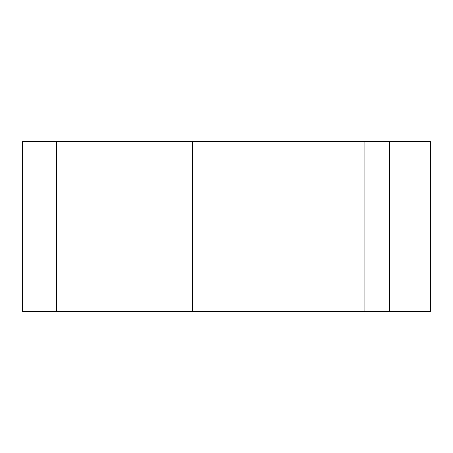 <?xml version="1.0" encoding="UTF-8"?>
<svg xmlns="http://www.w3.org/2000/svg" width="453" height="453" viewBox="0 0 453 453"><rect width="100%" height="100%" fill="white"/><g stroke="black" fill="none" stroke-linecap="round" stroke-linejoin="round"><path stroke-width="0.68" d="M389.58 311.438L430.35 311.438L430.35 141.562L364.099 141.562L364.099 311.438L389.58 311.438L389.58 141.562M364.099 311.438L56.625 311.438L56.625 141.562L22.65 141.562L22.65 311.438L56.625 311.438M56.625 141.562L364.099 141.562M192.525 311.438L192.525 141.562"/></g></svg>
